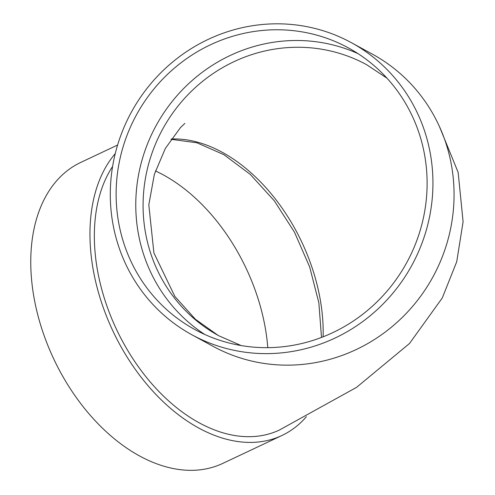 <?xml version="1.0" encoding="UTF-8"?>
<svg xmlns="http://www.w3.org/2000/svg" width="495" height="495" viewBox="0 0 495 495"><rect width="100%" height="100%" fill="white"/><g stroke="black" fill="none" stroke-linecap="round" stroke-linejoin="round"><path stroke-width="0.74" d="M204.825 334.496A160.386 154.013 118.6 0 1 141.409 247.042A160.386 154.013 118.6 0 1 191.28 81.267A160.386 154.013 118.6 0 1 358.058 53.658M351.314 42.644L372.438 54.172A166.4 159.786 118.6 0 1 433.007 276.773A166.4 159.786 118.6 0 1 213.042 346.314L191.918 334.793A166.4 159.786 118.6 0 1 116.139 238.107A166.4 159.786 118.6 0 1 172.439 62.184A166.4 159.786 118.6 0 1 351.314 42.644A166.4 159.786 118.6 0 1 411.883 265.252A166.4 159.786 118.6 0 1 191.918 334.793M112.594 166.487A160.386 104.383 64.7 0 0 101.989 290.225A160.386 104.383 64.7 0 0 279.378 430.05L356.549 387.362L409.526 343.474L442.289 297.947L456.724 261.707L463.097 221.772L458.153 172.427L439.393 126.448M306.399 416.679A166.4 108.3 -115.3 0 1 281.946 435.489A166.4 108.3 -115.3 0 1 253.997 442.326A166.4 108.3 -115.3 0 1 113.794 332.85A166.4 108.3 -115.3 0 1 115.255 153.592M281.946 435.489L222.75 463.413A166.4 108.3 -115.3 0 1 194.801 470.25A166.4 108.3 -115.3 0 1 45.336 338.951A166.4 108.3 -115.3 0 1 80.765 162.416L117.6 145.041M155.43 170.942A160.386 104.383 -115.3 0 1 267.789 347.657M121.758 236.325A160.386 154.013 118.6 0 1 176.022 66.757A160.386 154.013 118.6 0 1 348.437 47.922A160.386 154.013 118.6 0 1 406.816 262.48A160.386 154.013 118.6 0 1 194.795 329.509A160.386 154.013 118.6 0 1 121.758 236.325M386.991 78.191L366.677 64.727A154.372 148.234 -61.4 0 0 200.735 82.857A154.372 148.234 -61.4 0 0 148.5 246.065A154.372 148.234 -61.4 0 0 218.802 335.759L241.115 345.547M171.233 139.015A154.372 100.473 -115.3 0 1 323.117 336.81M171.041 139.299L196.917 142.789L223.907 154.681L250.272 174.407L274.317 200.809L294.531 232.297L309.672 266.972L318.842 302.742L321.502 337.435M184.895 123.391L180.508 127.555L165.336 148.438L154.353 174.339L148.816 204.868L153.908 252.92L174.834 296.406L195.395 319.25L217.93 335.276"/></g></svg>
